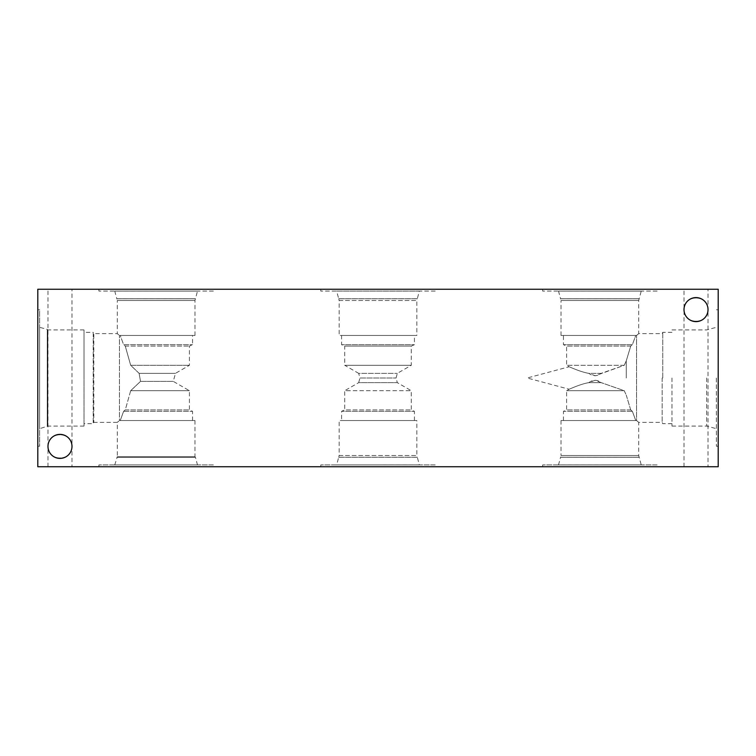 <?xml version="1.0" encoding="UTF-8"?>
<svg xmlns="http://www.w3.org/2000/svg" width="756" height="756" viewBox="0 0 756 756"><rect width="100%" height="100%" fill="white"/><g stroke="black" fill="none" stroke-linecap="round" stroke-linejoin="round"><path stroke-width="0.57" stroke-dasharray="3.78 2.83" d="M281.686 466.745L276.205 466.65L281.686 466.745M278.246 466.745L276.205 466.745L278.246 466.745M243.101 466.745L246.881 466.745L243.101 466.65M244.122 466.745L247.089 466.745L244.122 466.65M231.185 466.745L229.692 466.65L231.185 466.745M229.692 466.745L224.513 466.65L229.692 466.745M224.513 466.745L223.02 466.65L224.513 466.745M218.38 466.745L221.054 466.745L218.38 466.65M220.563 466.745L218.097 466.65L220.563 466.745M218.144 466.745L217.199 466.65L218.144 466.745M220.327 466.745L216.084 466.65L220.327 466.65M217.255 466.745L214.798 466.65L217.255 466.745M214.798 466.745L214.298 466.65L214.798 466.745M214.298 466.745L216.963 466.65L214.298 466.745M239.51 466.745L234.029 466.65L239.51 466.745M236.07 466.745L234.029 466.745L236.07 466.745M251.351 466.745L255.481 466.745L251.351 466.65M255.481 466.745L251.748 466.65L255.481 466.65M257.012 466.745L249.82 466.745L257.012 466.65M249.82 466.65L253.421 466.65L249.82 466.745M259.79 466.745L263.91 466.745L259.79 466.65M263.91 466.745L260.177 466.65L263.91 466.65M265.441 466.745L258.259 466.745L265.441 466.65M258.259 466.65L261.86 466.65L258.259 466.745M271.281 466.65L268.304 466.65M268.304 466.745L271.876 466.65M271.876 466.745L271.281 466.745M285.9 466.745L290.862 466.65L285.9 466.65M290.862 466.745L283.576 466.745L290.862 466.65M285.125 466.745L278.832 466.745L285.097 466.65M283.576 466.65L284.804 466.65L283.576 466.745M298.573 466.65L299.055 466.65M299.055 466.745L293.593 466.745L299.593 466.65M299.593 466.745L298.573 466.745M292.761 466.745L298.044 466.745L292.761 466.65M37.8 466.745L718.2 466.745L718.2 289.255L37.8 289.255L37.8 466.745M291.353 466.745L287.261 466.745L291.353 466.65M274.485 466.745L270.393 466.745L274.485 466.65M243.98 466.745L234.341 466.65L243.98 466.745M225.373 466.745L233.283 466.745L225.373 466.65M221.168 466.745L214.581 466.745L221.168 466.65M246.56 466.745L254.47 466.745L246.56 466.65M263.579 466.745L255.537 466.65L263.579 466.745M282.914 466.745L285.588 466.745L282.914 466.65M299.792 466.745L295.7 466.745L299.792 466.65M72 466.745L47.978 466.745L72 466.745L72 446.399C72.576 461.821 47.392 461.821 47.978 446.399C47.392 430.967 72.576 430.967 72 446.399A12.011 12.011 0 0 0 59.989 434.388A12.011 12.011 0 0 0 47.978 446.399A12.011 12.011 0 0 0 59.989 458.41A12.011 12.011 0 0 0 72 446.399C72.576 430.967 47.392 430.967 47.978 446.399C47.392 461.821 72.576 461.821 72 446.399L72 289.255L47.978 289.255L72 289.255M708.022 466.745L684 466.745L708.022 466.745L708.022 309.601C708.608 325.033 683.424 325.033 684 309.601C683.424 294.178 708.608 294.178 708.022 309.601A12.011 12.011 0 0 0 696.011 297.59A12.011 12.011 0 0 0 684 309.601A12.011 12.011 0 0 0 696.011 321.612A12.011 12.011 0 0 0 708.022 309.601C708.608 294.178 683.424 294.178 684 309.601C683.424 325.033 708.608 325.033 708.022 309.601L708.022 289.255L684 289.255L708.022 289.255M435.21 466.745L320.79 466.745L435.21 466.745L435.21 464.912L320.79 464.912L435.21 464.912M657.087 466.745L542.657 466.745L657.087 466.745L657.087 464.912L542.657 464.912L657.087 464.912M213.343 466.745L98.913 466.745L213.343 466.745L213.343 464.912L98.913 464.912L213.343 464.912M294.018 466.745L293.526 466.65L294.018 466.745M293.526 466.745L291.06 466.65L293.526 466.745M291.117 466.745L290.172 466.65L291.117 466.745M290.219 466.745L287.762 466.65L290.219 466.745M287.762 466.745L287.261 466.65L287.762 466.745M277.15 466.745L276.658 466.65L277.15 466.745M276.658 466.745L274.192 466.65L276.658 466.745M274.248 466.745L273.294 466.65L274.248 466.745M270.894 466.745L270.393 466.65L270.894 466.745M270.393 466.745L273.058 466.65L270.393 466.745M226.8 466.745L230.268 466.745L226.8 466.65M214.581 466.745L217.142 466.65L214.581 466.745M247.987 466.745L251.465 466.745L247.987 466.65M282.678 466.745L281.733 466.65L282.678 466.745M279.333 466.745L278.832 466.65L279.333 466.745M278.832 466.745L281.497 466.65L278.832 466.745M302.457 466.745L301.965 466.65L302.457 466.745M301.965 466.745L299.489 466.65L301.965 466.745M299.556 466.745L298.601 466.65L299.556 466.745M296.201 466.745L295.7 466.65L296.201 466.745M295.7 466.745L298.365 466.65L295.7 466.745M341.58 335.456L414.42 335.456L341.58 335.456L341.58 344.689L414.42 344.689L341.58 344.689L344.717 346.087L411.283 346.087L344.717 346.087L344.717 365.299L411.283 365.299L344.717 365.299L358.684 373.36L397.316 373.36L358.684 373.36L359.932 378L396.068 378L359.932 378L358.684 382.64L397.316 382.64L358.684 382.64L344.717 390.701L411.283 390.701L344.717 390.701L344.717 409.913L411.283 409.913L344.717 409.913L341.58 411.311L414.42 411.311L341.58 411.311L341.58 420.544L414.42 420.544L341.58 420.544M139.123 373.36L175.449 373.36L139.123 373.36L130.675 365.299L189.406 365.299L130.675 365.299L139.123 373.36L140.512 381.393L139.123 373.36M125.269 346.087L130.675 365.299L125.269 346.087L189.406 346.087L125.269 346.087L123.615 344.689L192.544 344.689L123.615 344.689L120.242 335.456L119.439 335.456L119.439 420.544L120.242 420.544L119.439 420.544L119.439 335.456L120.242 335.456L123.615 344.689L125.269 346.087M601.19 373.36L588.82 373.36C580.74 372.028 570.478 367.265 569.136 366.764C570.478 367.265 580.74 372.028 588.82 373.36C580.74 372.028 570.478 367.265 569.136 366.764C570.478 367.265 580.74 372.028 588.82 373.36L601.19 373.36L624.229 365.299L566.594 365.299L624.229 365.299L595.227 375.76L588.82 373.36C593.082 376.431 597.202 376.431 601.19 373.36M624.229 365.299L626.251 360.905L630.712 346.087L626.251 360.905L624.229 365.299M630.712 346.087L566.594 346.087L630.712 346.087L632.375 344.689L563.456 344.689L632.375 344.689L635.749 335.456L636.543 335.456L636.543 420.544L635.749 420.544L636.543 420.544L636.543 335.456L635.749 335.456L632.375 344.689L630.712 346.087M140.512 381.393L173.294 381.393L140.512 381.393L130.675 390.701L140.512 381.393M130.675 390.701L125.279 409.913L123.615 411.311L125.279 409.913L130.675 390.701L189.406 390.701L130.675 390.701M123.615 411.311L120.242 420.544L123.615 411.311L192.544 411.311L123.615 411.311M626.251 378L626.251 360.905L626.251 378M624.229 390.701L626.251 395.095L624.229 390.701L601.19 382.64L624.229 390.701L566.594 390.701L624.229 390.701M588.82 382.64C593.082 379.569 597.202 379.569 601.19 382.64L595.227 380.24L588.82 382.64C580.74 383.972 570.478 388.735 569.136 389.236C570.478 388.735 580.74 383.972 588.82 382.64C580.74 383.972 570.478 388.735 569.136 389.236C570.478 388.735 580.74 383.972 588.82 382.64L601.19 382.64L588.82 382.64M626.251 395.095L630.712 409.913L632.375 411.311L630.712 409.913L626.251 395.095M632.375 411.311L635.749 420.544L632.375 411.311L563.456 411.311L632.375 411.311M416.839 335.456L339.16 335.456L416.839 335.456L416.839 300.491L339.16 300.491L339.16 335.456M339.16 300.491L416.839 300.491L417.303 298.762L338.697 298.762L339.16 300.491M120.242 335.456L192.544 335.456L120.242 335.456M119.401 335.456L194.972 335.456L119.401 335.456L117.284 333.623L119.401 335.456M114.77 291.088L197.486 291.088L114.77 291.088L197.486 291.107L114.77 291.107L116.811 298.724L195.445 298.724L116.811 298.724L195.445 298.752L116.811 298.752L195.435 298.762L116.821 298.762L117.284 300.491L194.972 300.491L117.284 300.491L117.284 333.623L93.82 333.623L93.82 422.377L93.82 333.623L93.234 332.328L93.234 423.672L93.234 332.328L84.011 332.328L84.011 378L84.011 329.918L84.011 426.082L84.011 332.328M635.749 335.456L563.456 335.456L635.749 335.456M636.599 335.456L561.028 335.456L636.599 335.456C639.415 333.018 639.415 333.018 636.599 335.456C639.415 333.018 639.415 333.018 636.599 335.456M558.514 291.088L641.23 291.088L558.514 291.088L641.23 291.107L558.514 291.107L560.555 298.724L639.189 298.724L560.555 298.724L639.189 298.752L560.555 298.752L639.179 298.762L560.565 298.762L561.028 300.491L638.716 300.491L561.028 300.491L561.028 335.456M338.697 298.762L417.312 298.724L338.697 298.762M338.688 298.724L417.312 298.724L419.353 291.107L336.647 291.088L338.688 298.724M435.21 291.088L320.79 291.088L435.21 291.088L435.21 289.255L320.79 289.255L320.79 291.088M336.647 291.088L419.353 291.088M320.79 289.255L435.21 289.255M213.343 291.088L98.913 291.088L213.343 291.088L213.343 289.255L98.913 289.255L98.913 291.088M98.913 289.255L213.343 289.255M657.087 291.088L542.657 291.088L657.087 291.088L657.087 289.255L542.657 289.255L542.657 291.088M542.657 289.255L657.087 289.255M47.978 466.745L47.978 289.255M684 466.745L684 289.255M630.712 409.913L566.594 409.913L630.712 409.913M416.839 420.544L339.16 420.544L416.839 420.544L416.839 455.509L339.16 455.509L339.16 420.544M339.16 455.509L416.839 455.509L417.303 457.238L338.697 457.238L339.16 455.509M635.749 420.544L563.456 420.544L635.749 420.544M636.599 420.544L561.028 420.544L636.599 420.544C639.415 422.982 639.415 422.982 636.599 420.544C639.415 422.982 639.415 422.982 636.599 420.544M558.514 464.912L641.23 464.912L558.514 464.912L641.23 464.893L558.514 464.893L560.555 457.276L639.189 457.276L560.555 457.276L639.189 457.248L560.555 457.248L639.179 457.238L560.565 457.238L561.028 455.509L638.716 455.509L561.028 455.509L561.028 420.544M338.697 457.238L417.312 457.276L338.697 457.238M338.688 457.276L417.312 457.276L419.353 464.893L336.647 464.912L338.688 457.276M336.647 464.912L419.353 464.912M320.79 466.745L320.79 464.912M542.657 466.745L542.657 464.912M125.279 409.913L189.406 409.913L125.279 409.913M120.242 420.544L192.544 420.544L120.242 420.544M119.41 420.544L194.963 420.544L119.41 420.544L117.303 422.377L119.41 420.544M114.77 464.912L197.486 464.912L114.77 464.912L117.303 456.794L194.963 456.794L117.303 456.794L117.303 422.377L93.82 422.377L93.234 423.672L84.011 423.672M98.913 466.745L98.913 464.912M194.963 420.544L194.963 456.794L195.445 457.285L116.811 457.295L195.445 457.285L197.486 464.912M662.162 378L662.162 422.377L662.162 378M662.747 378L662.747 332.328L662.747 378M671.99 378L671.99 426.072L671.99 378M706.624 378L706.624 426.072L706.624 378M716.338 378L716.367 446.22L716.367 378M718.2 378L718.2 446.22L718.2 378M84.011 329.918L47.826 329.918L47.826 426.082L47.826 329.918L47.269 329.37L47.25 426.63L47.269 329.37L47.269 426.63L47.269 329.37L39.633 327.329L39.633 428.671L39.633 327.329M37.8 309.78L37.8 446.22L37.8 309.78L39.633 309.78L39.633 446.22L39.633 309.78M414.42 420.544L414.42 411.311L411.283 409.913L411.283 390.701L397.316 382.64L396.068 378L397.316 373.36L411.283 365.299L411.283 346.087L414.42 344.689L414.42 335.456M192.544 420.544L192.544 411.311L189.406 409.913L189.406 390.701L173.294 381.393L175.449 373.36L189.406 365.299L189.406 346.087L192.544 344.689L192.544 335.456M563.456 420.544L563.456 411.311L566.594 409.913L566.594 390.701L569.136 389.236L527.215 378L569.136 366.764L566.594 365.299L566.594 346.087L563.456 344.689L563.456 335.456M194.972 335.456L194.972 300.491L197.486 291.088M671.99 332.328L662.747 332.328L662.162 333.623L638.716 333.623L638.716 300.491L641.23 291.088M671.99 423.672L662.747 423.672L662.162 422.377L638.716 422.377L638.716 455.509L641.23 464.912M671.99 426.072L706.624 426.072L716.367 428.671M671.99 329.928L706.624 329.928L716.367 327.329M716.367 446.22L718.2 446.22M716.367 309.78L718.2 309.78M84.011 426.082L47.826 426.082L39.633 428.671M37.8 446.22L39.633 446.22"/><path stroke-width="1.13" d="M718.2 466.745L37.8 466.745L37.8 289.255L718.2 289.255L718.2 466.745M47.978 446.399A12.011 12.011 0 0 1 65.989 435.995A12.011 12.011 0 0 1 65.989 456.794A12.011 12.011 0 0 1 47.978 446.399M684 309.601A12.011 12.011 0 0 1 702.022 299.206A12.011 12.011 0 0 1 702.022 320.005A12.011 12.011 0 0 1 684 309.601"/></g></svg>
